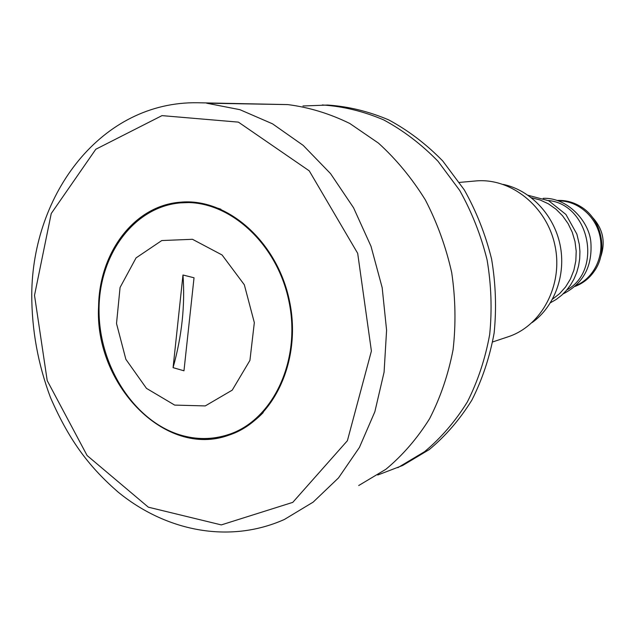 <?xml version="1.0" encoding="UTF-8"?>
<svg xmlns="http://www.w3.org/2000/svg" width="635" height="635" viewBox="0 0 635 635"><rect width="100%" height="100%" fill="white"/><g stroke="black" fill="none" stroke-linecap="round" stroke-linejoin="round"><path stroke-width="0.95" d="M492.681 341.94L507.952 336.852C541.591 326.017 563.38 285.115 555.006 245.745C546.973 206.296 510.675 177.49 475.504 180.975L459.47 182.412M377.738 475.02L402.669 465.471L429.3 449.548C445.699 435.888 459.891 419.41 471.876 400.106C482.322 379.46 489.744 357.124 494.125 333.105C496.61 308.531 495.76 283.813 491.569 258.945C485.489 234.474 476.409 211.471 464.32 189.928L442.778 161.004C426.26 144.105 408.226 130.389 388.66 119.872C368.594 111.363 348.258 106.418 327.644 105.053L302.927 105.989M397.835 467.678L424.577 451.675C441.047 437.944 455.303 421.37 467.344 401.955C477.837 381.183 485.283 358.704 489.68 334.534C492.173 309.793 491.307 284.909 487.085 259.882C480.965 235.244 471.829 212.082 459.676 190.397L438.015 161.274C421.418 144.264 403.288 130.461 383.627 119.872C363.466 111.308 343.027 106.331 322.334 104.958M206.692 103.188L287.56 104.584L197.636 102.751C101.362 101.163 32.353 193.786 31.75 294.577C31.774 329.954 38.013 364.268 50.475 397.518C70.215 442.928 90.924 468.352 117.959 491.958C165.203 530.733 228.552 544.354 284.377 519.47L313.134 502.142L338.511 477.901L359.41 447.437L374.856 411.75L384.088 372.15L386.588 330.216L382.175 287.647L370.991 246.245L353.536 207.732L330.589 173.672L303.181 145.375L272.518 123.825L239.887 109.672L206.581 103.18L287.782 104.6C308.848 107.267 329.517 113.562 349.798 123.484L378.484 143.137C396.303 159.345 411.925 178.268 425.347 199.906C437.197 222.782 445.984 247.023 451.715 272.645C455.533 298.593 455.986 324.279 453.08 349.71C448.286 374.507 440.46 397.502 429.601 418.695C417.219 438.483 402.638 455.343 385.874 469.289L358.712 485.529M98.592 305.935C94.004 384.167 165.195 458.676 228.957 435.134C273.558 420.68 302.109 360.458 289.489 301.014C277.336 241.475 227.132 197.644 180.467 202.192C134.493 205.47 99.465 252.246 98.592 305.935M149.209 212.487C159.147 206.708 169.823 203.248 181.237 202.128M229.687 434.88C218.773 438.412 207.605 439.499 196.191 438.166M220.869 209.193L205.875 204.406L200.708 203.438L190.389 202.501L180.451 202.875C133.461 206.907 98.631 255.421 99.036 310.594C99.084 365.768 133.644 420.362 179.491 434.737C196.112 439.872 212.503 439.801 228.671 434.507C273.058 420.156 301.458 360.259 288.909 301.133C276.82 241.911 226.878 198.326 180.451 202.875M228.671 434.507L230.021 434.054C242.395 429.847 253.452 422.688 263.207 412.591M174.657 405.09L205.248 405.924L232.235 390.144L249.928 360.402L254.333 322.628L244.332 284.79L222.083 254.976L192.476 239.3L161.782 240.546L136.065 257.889L120.071 287.48L116.515 323.517L125.873 359.331L146.471 388.366L174.657 405.09M194.032 277.773L183.967 370.792L173.077 367.657L182.975 275.003L194.032 277.773M173.077 367.657C181.912 335.994 185.206 305.11 182.975 275.003M199.041 102.783L287.449 104.584M532.074 322.604C554.601 306.578 566.309 274.693 560.046 244.697C553.815 214.694 530.36 190.127 503.309 184.42M552.537 299.164L559.594 293.672L565.634 286.877L570.444 278.971L573.889 270.208L575.826 260.858L576.207 251.214L575.008 241.578L572.262 232.267L568.071 223.576L562.554 215.781L555.903 209.113L548.338 203.787L540.091 199.961L531.424 197.739M600.583 257.143C605.838 242.126 603.059 228.775 592.241 217.099M34.512 295.346L47.212 380.627L87.098 455.517L148.336 507.182L221.305 524.907L292.775 502.364L347.393 440.714L371.404 351.044L357.688 253.341L309.245 170.847L238.403 122.126L161.988 115.626L95.806 149.249L51.245 213.519L34.512 295.346M566.849 289.925C603.044 270.304 589.248 204.057 548.235 200.509M576.096 285.48C593.669 278.162 604.29 256.683 599.988 236.379C595.828 216.051 577.525 200.589 558.482 200.89M575.096 286.385C582.882 283.44 589.248 278.432 594.185 271.375C608.632 251.595 601.837 218.98 580.7 206.605C573.357 202.105 565.523 200.057 557.212 200.462M550.481 302.744L556.284 299.395L561.626 295.267L566.412 290.433L570.563 284.964L574.016 278.963L576.715 272.518L578.612 265.732L579.692 258.723L579.93 251.595L579.318 244.459L576.874 234.117L565.928 214.463L548.751 200.771L528.106 195.286M563.062 293.949C583.24 283.678 592.511 266.454 590.867 242.284C589.351 221.52 567.333 197.207 543.155 198.326"/></g></svg>
